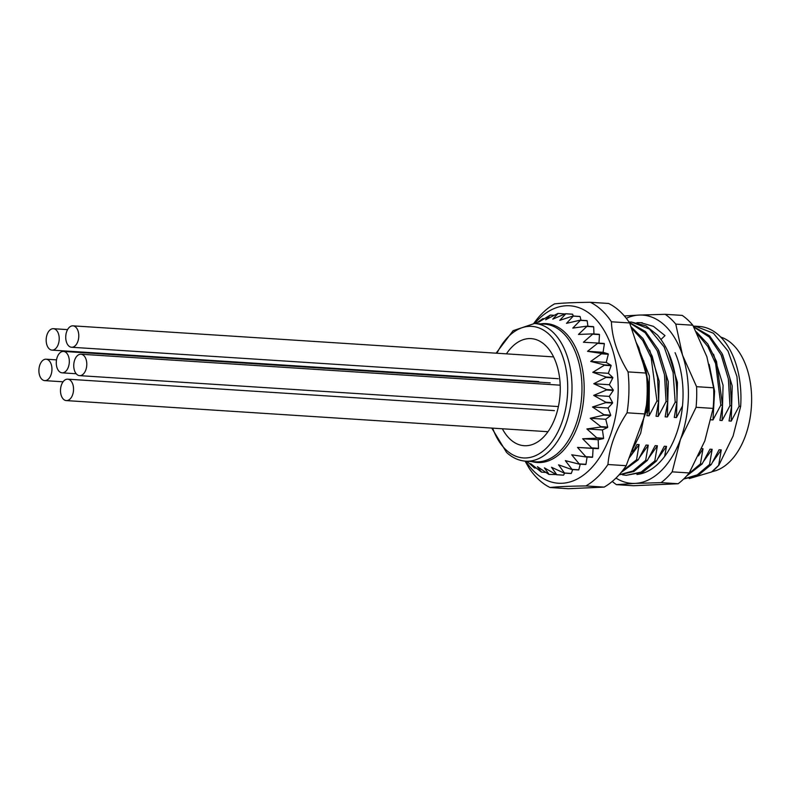<?xml version="1.0" encoding="UTF-8"?>
<svg xmlns="http://www.w3.org/2000/svg" width="791" height="791" viewBox="0 0 791 791"><rect width="100%" height="100%" fill="white"/><g stroke="black" fill="none" stroke-linecap="round" stroke-linejoin="round"><path stroke-width="1.19" d="M720.7 337.055A68.214 41.34 93.7 0 1 745.221 436.395A68.214 41.34 93.7 0 1 712.009 471.644M711.574 471.98L718.94 465.078A76.648 46.442 93.7 0 1 711.574 471.98L689.228 478.585M718.94 465.078L733.119 435.95L740.653 406.396L739.081 406.297L736.965 376.625L727.977 350.967L713.413 333.248L695.418 326.199L693.312 326.129M632.859 449.525L632.622 452.996L636.943 444.463L639.128 444.601L636.547 459.749L638.218 459.858L646.069 445.046L648.264 445.195L639.83 457.06M646.089 412.764L646.504 411.666A72.05 43.663 -86.3 0 0 645.496 368.201M643.666 360.716L648.541 383.981L648.225 409.056L646.504 411.666M648.225 409.056L646.9 415.661L649.095 415.809L656.945 400.997L658.606 401.096L656.026 416.254L658.221 416.392L666.071 401.581L667.733 401.69L665.152 416.847L667.347 416.986L675.198 402.174L676.859 402.283L674.278 417.43L676.473 417.569L682.495 405.951M711.01 419.803L712.978 419.932L720.828 405.121L722.499 405.229L719.909 420.377L722.104 420.525L729.955 405.714L731.626 405.823L729.035 420.97L731.23 421.109L739.081 406.297M718.683 465.059L721.273 449.911L719.078 449.763L711.228 464.574L709.557 464.465L712.147 449.318L709.952 449.179L702.101 463.991L700.43 463.882L703.021 448.724L701.736 448.645M664.618 456.476L666.516 446.371L664.321 446.233L656.471 461.044L654.8 460.935L657.39 445.778L655.195 445.64L647.345 460.451L645.674 460.342L648.264 445.195M636.547 459.749L622.082 471.298M621.083 472.524L638.218 459.858M645.674 460.342L632.938 471.011L619.126 474.798M619.056 474.867L633.838 471.525L647.345 460.451M654.8 460.935L641.145 472.079L626.215 475.332L622.497 474.827M626.215 475.332L642.836 472.178L656.471 461.044M700.43 463.882L688.061 474.343M686.588 476.004L702.101 463.991M709.557 464.465L697.286 474.877L683.77 478.901M683.651 479.02L697.988 475.51L711.228 464.574M667.733 401.69L666.002 374.024L658.28 349.573L645.456 331.508L629.27 322.382M630.852 326.564L643.053 338.637L652.229 356.247L657.568 377.742L658.606 401.096M632.622 452.996L629.28 457.346M676.859 402.283C677.749 373.955 671.302 351.57 657.539 335.127L645.99 325.882L631.534 322.066L649.51 329.105L664.133 346.913L673.082 372.521L675.198 402.174M658.804 350.68L668.316 381.766L667.347 416.986M657.39 445.778L648.956 457.643M649.678 350.097L659.19 381.183L658.221 416.392M639.128 444.601L628.914 458.315M636.419 342.879L649.371 375.972L649.095 415.809M629.013 322.006L631.534 322.066M629.557 322.817L645.159 332.734L657.242 350.799L664.48 374.716L666.071 401.581M631.327 327.978L642.678 340.397L651.151 357.759L656.945 400.997M636.913 322.649L640.631 322.659L653.455 326.367L665.004 335.602L661.029 339.438M722.499 405.229L716.527 361.497L707.846 344.065L696.288 331.775M697.316 333.832L707.896 346.616L715.608 363.573L720.828 405.121M731.626 405.823L729.915 378.335L722.173 353.725L709.557 335.839L693.578 326.614M693.816 327.069L709.171 336.996L721.145 354.961L728.382 378.948L729.955 405.714M695.418 326.199L699.274 326.446A76.648 46.442 93.7 0 1 740.653 406.396M525.066 461.113L529.021 468.045A96.571 58.524 -86.3 0 0 538.839 479.712A96.571 58.524 -86.3 0 0 550.091 487.533L568.343 488.709L604.126 487.108A96.571 58.524 -86.3 0 0 626.185 465.691L645.318 413.98A96.571 58.524 -86.3 0 0 646.316 373.075L629.656 322.955A96.571 58.524 -86.3 0 0 608.586 303.467L590.333 302.291C573.534 302.508 561.61 303.042 554.55 303.892A96.571 58.524 -86.3 0 0 533.787 323.44M550.091 487.533C557.151 486.683 569.075 486.149 585.874 485.931A96.571 58.524 -86.3 0 0 607.933 464.515C609.446 446.955 615.813 429.721 627.065 412.803A96.571 58.524 -86.3 0 0 628.054 371.899C617.633 354.872 612.086 338.172 611.403 321.779A96.571 58.524 -86.3 0 0 601.585 310.102A96.571 58.524 -86.3 0 0 590.333 302.291M525.758 461.163A88.908 53.877 -86.3 0 0 535.25 472.593A88.908 53.877 -86.3 0 0 609.841 436.81A88.908 53.877 -86.3 0 0 593.013 316.44A88.908 53.877 -86.3 0 0 534.657 323.489M556.132 474.521L549.083 474.422A80.86 49.002 -86.3 0 1 548.825 474.373L537.405 466.68L541.608 472.158A80.86 49.002 -86.3 0 1 541.36 472.049L530.672 463.674L534.508 467.965A80.86 49.002 -86.3 0 1 534.271 467.797L526.895 461.232M563.587 475.144A80.86 49.002 93.7 0 1 563.321 475.164L556.508 474.729A80.86 49.002 -86.3 0 0 556.775 474.699L563.587 475.144L564.616 473.117M571.29 473.443A80.86 49.002 93.7 0 1 571.023 473.532L564.21 473.097A80.86 49.002 -86.3 0 0 564.467 473.008L571.29 473.443L572.714 469.577M578.804 469.805A80.86 49.002 93.7 0 1 578.557 469.953L571.745 469.518A80.86 49.002 -86.3 0 0 571.992 469.36L578.804 469.805L580.248 464.169M585.973 464.307A80.86 49.002 93.7 0 1 585.736 464.515L578.923 464.08A80.86 49.002 -86.3 0 0 579.16 463.862L585.973 464.307L587.08 457.02M592.597 457.089A80.86 49.002 93.7 0 1 592.38 457.356L585.567 456.921A80.86 49.002 -86.3 0 0 585.775 456.644L592.597 457.089L593.082 448.438L577.529 447.429L585.775 456.644M604.383 343.798L597.571 343.363A80.86 49.002 -86.3 0 0 597.413 343.027L604.225 343.462A80.86 49.002 93.7 0 1 604.383 343.798L603.078 352.311L608.19 353.884A80.86 49.002 93.7 0 1 608.309 354.259L606.222 362.416L611.067 365.304A80.86 49.002 93.7 0 1 611.136 365.699L608.328 373.312L612.778 377.436A80.86 49.002 93.7 0 1 612.817 377.861L609.337 384.733L613.302 389.993A80.86 49.002 93.7 0 1 613.302 390.428L609.248 396.39L612.61 402.659A80.86 49.002 93.7 0 1 612.57 403.094L608.032 407.998L610.731 415.127A80.86 49.002 93.7 0 1 610.642 415.552L605.748 419.279L607.696 427.091A80.86 49.002 93.7 0 1 607.577 427.486L602.435 429.948L603.592 438.254A80.86 49.002 93.7 0 1 603.434 438.61L598.174 439.747L598.52 448.329A80.86 49.002 93.7 0 1 598.332 448.655L593.082 448.438M599.469 334.593L592.657 334.158A80.86 49.002 -86.3 0 0 592.469 333.871L599.281 334.306A80.86 49.002 93.7 0 1 599.469 334.593L598.985 343.126M593.685 326.861L586.863 326.426A80.86 49.002 -86.3 0 0 586.655 326.189L593.468 326.634A80.86 49.002 93.7 0 1 593.685 326.861L593.962 333.96M587.169 320.8L580.357 320.355A80.86 49.002 -86.3 0 0 580.119 320.187L586.932 320.622A80.86 49.002 93.7 0 1 587.169 320.8L587.931 326.268M580.09 316.548L573.277 316.113A80.86 49.002 -86.3 0 0 573.03 315.995L579.843 316.44A80.86 49.002 93.7 0 1 580.09 316.548L581.009 320.246M572.615 314.225L565.802 313.78A80.86 49.002 -86.3 0 0 565.545 313.74L572.358 314.175A80.86 49.002 93.7 0 1 572.615 314.225L573.297 316.014M554.194 315.302L550.417 315.065L545.652 319.762L557.863 313.454A80.86 49.002 -86.3 0 1 558.12 313.424L564.992 313.968M629.656 322.955L611.403 321.779M646.316 373.075L628.054 371.899M645.318 413.98L627.065 412.803M626.185 465.691L607.933 464.515M604.126 487.108L585.874 485.931M536.229 468.084L534.508 467.965M545.899 472.435L541.608 472.158M598.332 448.655L591.51 448.21A80.86 49.002 -86.3 0 0 591.698 447.894L598.52 448.329M603.434 438.61L596.622 438.174A80.86 49.002 -86.3 0 0 596.78 437.809L603.592 438.254M607.577 427.486L600.755 427.041A80.86 49.002 -86.3 0 0 600.883 426.646L607.696 427.091M610.642 415.552L603.83 415.107A80.86 49.002 -86.3 0 0 603.909 414.692L610.731 415.127M612.57 403.094L605.748 402.649A80.86 49.002 -86.3 0 0 605.797 402.224L612.61 402.659M613.302 390.428L606.479 389.983A80.86 49.002 -86.3 0 0 606.489 389.558L613.302 389.993M612.817 377.861L606.005 377.416A80.86 49.002 -86.3 0 0 605.965 377L612.778 377.436M611.136 365.699L604.324 365.264A80.86 49.002 -86.3 0 0 604.245 364.859L611.067 365.304M608.309 354.259L601.486 353.814A80.86 49.002 -86.3 0 0 601.378 353.439L608.19 353.884M550.417 315.065A80.86 49.002 -86.3 0 0 550.16 315.154L538.612 322.194L542.883 318.644A80.86 49.002 -86.3 0 0 542.636 318.793L535.774 323.559M544.218 318.724L542.883 318.644M556.508 474.729L544.416 467.886L549.083 474.422M564.21 473.097L551.515 467.263L556.775 474.699M571.745 469.518L558.555 464.831L564.467 473.008M578.923 464.08L565.347 460.629L571.992 469.36M585.567 456.921L571.725 454.785L579.16 463.862M591.51 448.21L577.529 447.429M596.622 438.174L582.631 438.748L591.698 447.894M600.755 427.041L586.882 428.949L596.78 437.809M603.83 415.107L590.205 418.281L600.883 426.646M605.748 402.649L592.489 406.999L603.909 414.692M606.479 389.983L593.695 395.381L605.797 402.224M606.005 377.416L593.794 383.724L606.489 389.558M604.324 365.264L592.775 372.314L605.965 377M601.486 353.814L590.679 361.418L604.245 364.859M597.571 343.363L587.535 351.313L601.378 353.439M592.657 334.158L583.432 342.246L597.413 343.027M586.863 326.426L578.478 334.445L592.469 333.871M580.357 320.355L572.783 328.097L586.655 326.189M573.277 316.113L566.494 323.351L580.119 320.187M565.802 313.78L559.761 320.345L573.03 315.995M558.12 313.424L552.761 319.139L565.545 313.74M603.078 352.311L587.535 351.313M606.222 362.416L590.679 361.418M608.328 373.312L592.775 372.314M609.337 384.733L593.794 383.724M609.248 396.39L593.695 395.381M608.032 407.998L592.489 406.999M605.748 419.279L590.205 418.281M602.435 429.948L586.882 428.949M496.639 378.84A53.65 32.51 -86.3 0 0 496.53 379.393A53.65 32.51 93.7 0 1 496.639 378.84M502.354 428.762A53.65 32.51 -86.3 0 0 524.166 445.699A53.65 32.51 -86.3 0 0 555.213 417.678A53.65 32.51 -86.3 0 0 531.087 338.617A53.65 32.51 -86.3 0 0 506.428 353.854A53.65 32.51 93.7 0 1 531.087 338.617A53.65 32.51 93.7 0 1 555.213 417.678A53.65 32.51 93.7 0 1 524.166 445.699A53.65 32.51 93.7 0 1 502.354 428.762M598.174 439.747L582.631 438.748M658.082 458.236L666.516 446.371M676.473 417.569L677.442 382.36L667.93 351.273M712.839 461.776L721.273 449.911M731.23 421.109L732.199 385.889L722.687 354.803M703.713 461.183L712.147 449.318M722.104 420.525L723.073 385.306L713.561 354.22M698.433 455.913L703.021 448.724M712.978 419.932L714.589 391.318L709.181 364.364M615.971 478.08A84.311 51.089 -86.3 0 0 635.094 483.4L661.078 482.639A91.974 55.736 93.7 0 0 672.192 471.851L680.487 439.331L696.08 407.296A91.974 55.736 93.7 0 0 696.574 386.68L682.534 355.169A84.311 51.089 -86.3 0 0 639.187 315.065L665.172 314.304A91.974 55.736 93.7 0 1 675.781 324.122L682.534 355.169A84.311 51.089 93.7 0 1 680.487 439.331A84.311 51.089 93.7 0 1 635.094 483.4L616.407 484.636L633.443 485.733L678.114 483.736A91.974 55.736 93.7 0 0 689.228 472.949L704.821 440.903L713.116 408.393A91.974 55.736 93.7 0 0 713.611 387.788L706.867 356.741L692.817 325.22A91.974 55.736 -86.3 0 0 682.208 315.401L665.172 314.304M626.294 318.318A84.311 51.089 93.7 0 1 639.187 315.065L624.356 315.965M675.069 352.677A75.491 45.749 93.7 0 1 668.761 450.287A75.491 45.749 93.7 0 1 636.923 474.481M661.078 482.639L678.114 483.736M696.08 407.296L713.116 408.393M672.192 471.851L689.228 472.949M696.574 386.68L713.611 387.788M675.781 324.122L692.817 325.22M616.407 484.636A91.974 55.736 93.7 0 1 612.264 481.442M77.775 341.663A10.728 6.506 93.7 0 1 71.566 347.259A10.728 6.506 93.7 0 1 66.741 331.449A10.728 6.506 93.7 0 1 72.95 325.843A10.728 6.506 93.7 0 1 77.775 341.663M85.784 370.03A10.728 6.506 93.7 0 1 79.575 375.636A10.728 6.506 93.7 0 1 74.749 359.826A10.728 6.506 93.7 0 1 80.959 354.22A10.728 6.506 93.7 0 1 85.784 370.03M68.313 367.232A10.728 6.506 93.7 0 1 62.103 372.838A10.728 6.506 93.7 0 1 57.278 357.028A10.728 6.506 93.7 0 1 63.488 351.422A10.728 6.506 93.7 0 1 68.313 367.232M72.535 394.996A10.728 6.506 93.7 0 1 66.325 400.592A10.728 6.506 93.7 0 1 61.5 384.782A10.728 6.506 93.7 0 1 67.71 379.176A10.728 6.506 93.7 0 1 72.535 394.996M50.94 375.013A10.728 6.506 93.7 0 1 44.731 380.619A10.728 6.506 93.7 0 1 39.906 364.809A10.728 6.506 93.7 0 1 46.115 359.203A10.728 6.506 93.7 0 1 50.94 375.013M58.208 344.51A10.728 6.506 93.7 0 1 51.998 350.116A10.728 6.506 93.7 0 1 47.173 334.306A10.728 6.506 93.7 0 1 53.383 328.7A10.728 6.506 93.7 0 1 58.208 344.51M540.708 323.885A69.598 42.18 93.7 0 1 564.467 331.963A69.598 42.18 93.7 0 1 577.638 426.181A69.598 42.18 93.7 0 1 531.819 461.558M491.775 428.079L506.566 452.452C512.37 457.771 518.718 460.669 525.61 461.153L535.586 461.796A68.975 41.804 93.7 0 0 575.492 425.766A68.975 41.804 93.7 0 0 562.441 332.388A68.975 41.804 -86.3 0 0 544.475 324.122L534.508 323.479L513.132 330.678L496.095 353.181M525.61 461.153A68.975 41.804 -86.3 0 0 569.678 410.539A68.975 41.804 -86.3 0 0 552.464 331.745A68.975 41.804 -86.3 0 0 534.508 323.479M492.664 428.139A65.91 39.946 -86.3 0 0 506.21 450.039A65.91 39.946 -86.3 0 0 561.511 423.511A65.91 39.946 -86.3 0 0 549.033 334.277A65.91 39.946 -86.3 0 0 496.956 353.241M489.085 378.355A65.91 39.946 -86.3 0 0 488.986 378.909M640.661 322.659L642.322 322.768M488.442 378.316L488.344 378.869M636.063 342.246L638.871 347.724L647.048 377.92L647.631 399.257L640.651 433.29L631.208 452.116M71.566 347.259L558.298 378.711M72.95 325.843L553.571 356.899M79.575 375.636L558.397 406.564M80.959 354.22L560.186 385.177M62.103 372.838L76.213 373.748M63.488 351.422L550.22 382.864M66.325 400.592L547.975 431.708M67.71 379.176L554.442 410.628M44.731 380.619L63.072 381.806M46.115 359.203L56.517 359.875M51.998 350.116L538.73 381.559M53.383 328.7L67.571 329.62"/></g></svg>

